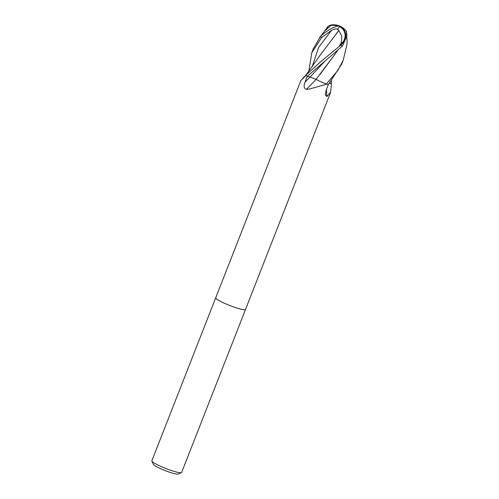 <?xml version="1.0" encoding="UTF-8"?>
<svg xmlns="http://www.w3.org/2000/svg" width="499" height="499" viewBox="0 0 499 499"><rect width="100%" height="100%" fill="white"/><g stroke="black" fill="none" stroke-linecap="round" stroke-linejoin="round"><path stroke-width="0.75" d="M215.743 297.76A15.993 2.09 21.4 0 0 215.736 297.772A15.993 2.09 21.4 0 0 225.448 303.716A15.993 2.09 21.4 0 0 245.52 309.442A15.993 2.09 21.4 0 0 245.527 309.43M326.184 84.013L320.408 81.599A12.724 1.659 21.4 0 0 326.184 84.013A233.37 81.555 -51.8 0 1 325.772 84.456L309.598 88.984L306.336 89.415C303.922 88.473 303.498 86.053 305.064 82.142L307.259 76.278A15.993 2.09 21.4 0 1 305.868 75.461L300.835 80.62L215.736 297.772A15.993 2.09 21.4 0 0 225.448 303.716A15.993 2.09 21.4 0 0 245.52 309.442L181.636 472.447A15.993 2.09 21.4 0 1 181.411 472.653A15.993 2.09 21.4 0 1 161.564 466.721A15.993 2.09 21.4 0 1 151.883 461.082A15.993 2.09 21.4 0 1 151.852 460.777L215.736 297.772M151.883 461.082L153.336 464.332A13.436 1.753 21.4 0 0 161.47 469.066A13.436 1.753 21.4 0 0 178.137 474.05L181.411 472.653M324.674 61.408L310.091 77.014L316.098 79.391A234.705 82.017 -51.8 0 1 306.336 89.415M326.489 89.408A234.705 215.518 -53.3 0 0 326.851 96.557L325.292 94.922L326.103 90.444L328.286 84.605A15.993 2.09 21.4 0 1 326.377 84.082L325.772 84.456M331.523 80.988L331.324 83.021L330.064 83.314A12.724 1.659 21.4 0 0 331.355 83.002A12.724 1.659 21.4 0 0 331.342 82.934L331.33 82.921M305.949 75.131A12.724 1.659 21.4 0 0 305.881 75.187A12.724 1.659 21.4 0 0 305.818 75.411L305.856 75.449A15.993 2.09 21.4 0 0 307.284 76.297L342.514 46.002L347.011 35.622C346.312 32.129 346.175 30.732 346.593 31.431M331.355 84.799L330.619 92.29L326.851 96.557M305.818 75.411A233.37 200.673 69.8 0 1 305.432 75.804M308.775 71.382L311.813 52.607L321.655 37.519L331.579 30.252L335.328 28.83L337.892 29.079A15.488 1.042 -54.5 0 0 339.414 26.023A13.853 11.727 159 0 1 340.468 45.403L320.09 62.213L305.887 75.212L320.464 54.734L338.883 30.445L341.859 36.39L341.266 42.677A15.207 1.984 21.4 0 0 342.22 42.958A13.23 11.203 -21 0 0 339.258 26.522M346.294 31.269L346.3 31.25A15.488 15.363 37.4 0 0 339.414 26.023A13.853 5.838 -98.3 0 1 340.437 26.31A13.853 5.838 -98.3 0 1 341.484 27.002M346.892 44.561A13.853 5.838 -98.3 0 1 346.874 44.848L343.231 60.111L337.991 70.297L326.315 84.057M337.892 29.079L337.542 29.553L338.896 30.42M346.356 31.948L347.148 42.053L346.874 44.91M338.129 26.06A14.92 13.822 -163.9 0 0 330.644 25.624L324.568 31.15L322.098 34.425A15.207 1.984 21.4 0 0 322.479 34.674M310.091 77.014L306.829 76.179M326.358 84.075A15.993 2.09 21.4 0 0 328.311 84.612L341.597 64.284L343.2 60.198M337.436 50.861L319.934 74.582M339.414 26.023A13.853 9.918 -127.6 0 0 335.883 24.95A15.993 15.993 0 0 0 330.631 25.075L330.837 25.106A15.488 14.352 16.1 0 1 339.414 26.023L339.414 26.023A13.853 4.029 145.9 0 0 320.377 36.72L313.422 48.509M336.077 33.932L338.89 30.433M322.098 34.425L320.339 36.758M330.837 25.106L330.644 25.624L330.837 25.106M330.064 83.314L329.565 83.252M341.266 42.677L339.308 46.12L342.22 42.958M339.308 46.114L340.418 45.446M337.467 50.829L316.073 79.378L320.408 81.599M325.161 30.37L327.862 26.503C330.506 25.006 331.336 24.651 330.338 25.437M310.054 77.008A233.245 81.512 -51.8 0 1 305.064 82.142M331.579 30.252L318.599 47.461L312.087 66.916M327.862 26.509L327.706 27.52M320.377 36.72A15.993 2.09 21.4 0 0 321.655 37.519M340.468 45.403A15.993 2.09 21.4 0 0 342.514 46.002M331.355 83.002L331.355 85.273M305.881 75.187L302.494 78.493M330.619 92.29L245.52 309.442M340.437 26.31A15.993 15.993 0 0 0 339.426 25.879M346.63 32.348A15.438 15.438 0 0 0 346.381 31.973M319.266 38.142L324.568 31.15M311.813 52.607L313.447 48.434"/></g></svg>

